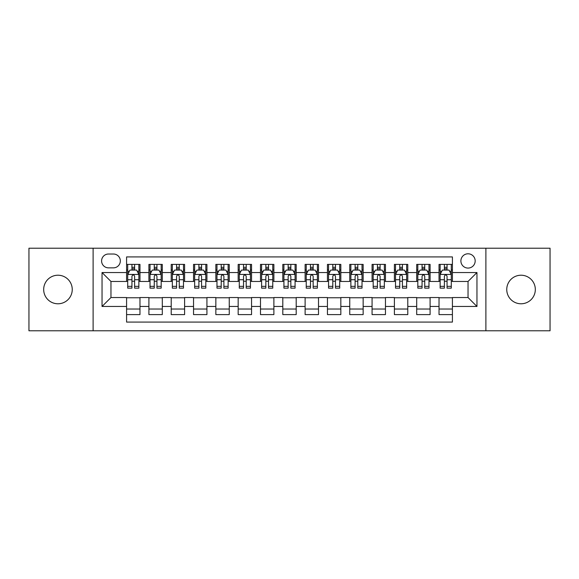 <?xml version="1.0" encoding="UTF-8"?>
<svg xmlns="http://www.w3.org/2000/svg" width="579" height="579" viewBox="0 0 579 579"><rect width="100%" height="100%" fill="white"/><g stroke="black" fill="none" stroke-linecap="round" stroke-linejoin="round"><path stroke-width="0.87" d="M521.035 275.22A14.28 14.28 0 0 0 506.755 289.5A14.28 14.28 0 0 0 521.035 303.78A14.28 14.28 0 0 0 535.322 289.5A14.28 14.28 0 0 0 521.035 275.22M57.965 275.22A14.28 14.28 0 0 0 43.678 289.5A14.28 14.28 0 0 0 57.965 303.78A14.28 14.28 0 0 0 72.245 289.5A14.28 14.28 0 0 0 57.965 275.22M468.035 253.79A7.143 7.143 0 0 0 460.891 260.934A7.143 7.143 0 0 0 468.035 268.077A7.143 7.143 0 0 0 475.178 260.934A7.143 7.143 0 0 0 468.035 253.79M485.89 330.783L550.05 330.783L550.05 248.217L485.89 248.217L485.89 330.783L93.11 330.783L93.11 248.217L28.95 248.217L28.95 330.783L93.11 330.783M452.416 264.393L439.027 264.393L439.027 272.543L430.096 272.543L430.096 281.466L439.027 281.466L439.027 272.543M430.096 272.543L430.096 264.393L416.706 264.393L416.706 272.543L407.782 272.543L407.782 281.466L416.706 281.466L416.706 272.543M407.782 272.543L407.782 264.393L394.393 264.393L394.393 272.543L385.462 272.543L385.462 281.466L394.393 281.466L394.393 272.543M385.462 272.543L385.462 264.393L372.073 264.393L372.073 272.543L363.149 272.543L363.149 281.466L372.073 281.466L372.073 272.543M363.149 272.543L363.149 264.393L349.752 264.393L349.752 272.543L340.828 272.543L340.828 281.466L349.752 281.466L349.752 272.543M340.828 272.543L340.828 264.393L327.439 264.393L327.439 272.543L318.515 272.543L318.515 281.466L327.439 281.466L327.439 272.543M318.515 272.543L318.515 264.393L305.119 264.393L305.119 272.543L296.195 272.543L296.195 281.466L305.119 281.466L305.119 272.543M296.195 272.543L296.195 264.393L282.805 264.393L282.805 272.543L273.881 272.543L273.881 281.466L282.805 281.466L282.805 272.543M273.881 272.543L273.881 264.393L260.485 264.393L260.485 272.543L251.561 272.543L251.561 281.466L260.485 281.466L260.485 272.543M251.561 272.543L251.561 264.393L238.172 264.393L238.172 272.543L229.248 272.543L229.248 281.466L238.172 281.466L238.172 272.543M229.248 272.543L229.248 264.393L215.851 264.393L215.851 272.543L206.927 272.543L206.927 281.466L215.851 281.466L215.851 272.543M206.927 272.543L206.927 264.393L193.538 264.393L193.538 272.543L184.607 272.543L184.607 281.466L193.538 281.466L193.538 272.543M184.607 272.543L184.607 264.393L171.218 264.393L171.218 272.543L162.294 272.543L162.294 281.466L171.218 281.466L171.218 272.543M162.294 272.543L162.294 264.393L148.904 264.393L148.904 281.466L139.973 281.466L139.973 264.393L126.584 264.393M126.584 314.607L139.973 314.607L139.973 297.534L148.904 297.534L148.904 314.607L162.294 314.607L162.294 297.534L171.218 297.534L171.218 306.457L162.294 306.457M171.218 306.457L171.218 314.607L184.607 314.607L184.607 297.534L193.538 297.534L193.538 306.457L184.607 306.457M193.538 306.457L193.538 314.607L206.927 314.607L206.927 297.534L215.851 297.534L215.851 306.457L206.927 306.457M215.851 306.457L215.851 314.607L229.248 314.607L229.248 297.534L238.172 297.534L238.172 306.457L229.248 306.457M238.172 306.457L238.172 314.607L251.561 314.607L251.561 297.534L260.485 297.534L260.485 306.457L251.561 306.457M260.485 306.457L260.485 314.607L273.881 314.607L273.881 297.534L282.805 297.534L282.805 306.457L273.881 306.457M282.805 306.457L282.805 314.607L296.195 314.607L296.195 297.534L305.119 297.534L305.119 306.457L296.195 306.457M305.119 306.457L305.119 314.607L318.515 314.607L318.515 297.534L327.439 297.534L327.439 306.457L318.515 306.457M327.439 306.457L327.439 314.607L340.828 314.607L340.828 297.534L349.752 297.534L349.752 306.457L340.828 306.457M349.752 306.457L349.752 314.607L363.149 314.607L363.149 297.534L372.073 297.534L372.073 306.457L363.149 306.457M372.073 306.457L372.073 314.607L385.462 314.607L385.462 297.534L394.393 297.534L394.393 306.457L385.462 306.457M394.393 306.457L394.393 314.607L407.782 314.607L407.782 297.534L416.706 297.534L416.706 306.457L407.782 306.457M416.706 306.457L416.706 314.607L430.096 314.607L430.096 297.534L439.027 297.534L439.027 306.457L430.096 306.457M108.512 267.853L113.419 267.853A6.919 6.919 0 0 0 120.338 260.934A6.919 6.919 0 0 0 113.419 254.015L108.512 254.015A6.919 6.919 0 0 0 101.593 260.934A6.919 6.919 0 0 0 108.512 267.853M485.89 248.217L93.11 248.217M452.416 272.543L452.416 256.917L126.584 256.917L126.584 281.466L110.965 281.466L110.965 297.534L126.584 297.534L126.584 322.083L452.416 322.083L452.416 297.534L468.035 297.534L468.035 281.466L452.416 281.466L452.416 272.543L476.958 272.543L476.958 306.457L452.416 306.457M126.584 306.457L102.042 306.457L102.042 272.543L126.584 272.543M439.027 306.457L439.027 314.607L452.416 314.607M126.584 269.973L127.706 269.973M131.94 269.973L134.618 269.973M138.859 269.973L139.973 269.973M126.584 281.242L127.706 281.242M131.94 281.242L134.618 281.242M138.859 281.242L139.973 281.242M126.584 297.758L139.973 297.758M126.584 309.027L139.973 309.027M148.904 281.242L150.019 281.242M154.26 281.242L156.938 281.242M161.179 281.242L162.294 281.242M148.904 269.973L150.019 269.973M154.26 269.973L156.938 269.973M161.179 269.973L162.294 269.973M148.904 297.758L162.294 297.758M148.904 309.027L162.294 309.027M171.218 297.758L184.607 297.758M171.218 309.027L184.607 309.027M171.218 269.973L172.339 269.973M176.573 269.973L179.251 269.973M183.492 269.973L184.607 269.973M171.218 281.242L172.339 281.242M176.573 281.242L179.251 281.242M183.492 281.242L184.607 281.242M193.538 297.758L206.927 297.758M193.538 309.027L206.927 309.027M193.538 269.973L194.653 269.973M198.894 269.973L201.572 269.973M205.813 269.973L206.927 269.973M193.538 281.242L194.653 281.242M198.894 281.242L201.572 281.242M205.813 281.242L206.927 281.242M215.851 297.758L229.248 297.758M215.851 309.027L229.248 309.027M215.851 269.973L216.973 269.973M221.207 269.973L223.885 269.973M228.126 269.973L229.248 269.973M215.851 281.242L216.973 281.242M221.207 281.242L223.885 281.242M228.126 281.242L229.248 281.242M238.172 297.758L251.561 297.758M238.172 309.027L251.561 309.027M238.172 269.973L239.286 269.973M243.527 269.973L246.205 269.973M250.446 269.973L251.561 269.973M238.172 281.242L239.286 281.242M243.527 281.242L246.205 281.242M250.446 281.242L251.561 281.242M260.485 297.758L273.881 297.758M260.485 309.027L273.881 309.027M260.485 269.973L261.607 269.973M265.841 269.973L268.518 269.973M272.76 269.973L273.881 269.973M260.485 281.242L261.607 281.242M265.841 281.242L268.518 281.242M272.76 281.242L273.881 281.242M282.805 297.758L296.195 297.758M282.805 309.027L296.195 309.027M282.805 269.973L283.92 269.973M288.161 269.973L290.839 269.973M295.08 269.973L296.195 269.973M282.805 281.242L283.92 281.242M288.161 281.242L290.839 281.242M295.08 281.242L296.195 281.242M305.119 297.758L318.515 297.758M305.119 309.027L318.515 309.027M305.119 269.973L306.24 269.973M310.482 269.973L313.159 269.973M317.393 269.973L318.515 269.973M305.119 281.242L306.24 281.242M310.482 281.242L313.159 281.242M317.393 281.242L318.515 281.242M327.439 297.758L340.828 297.758M327.439 309.027L340.828 309.027M327.439 269.973L328.554 269.973M332.795 269.973L335.473 269.973M339.714 269.973L340.828 269.973M327.439 281.242L328.554 281.242M332.795 281.242L335.473 281.242M339.714 281.242L340.828 281.242M349.752 297.758L363.149 297.758M349.752 309.027L363.149 309.027M349.752 269.973L350.874 269.973M355.115 269.973L357.793 269.973M362.027 269.973L363.149 269.973M349.752 281.242L350.874 281.242M355.115 281.242L357.793 281.242M362.027 281.242L363.149 281.242M372.073 297.758L385.462 297.758M372.073 309.027L385.462 309.027M372.073 269.973L373.187 269.973M377.428 269.973L380.106 269.973M384.347 269.973L385.462 269.973M372.073 281.242L373.187 281.242M377.428 281.242L380.106 281.242M384.347 281.242L385.462 281.242M394.393 297.758L407.782 297.758M394.393 309.027L407.782 309.027M394.393 269.973L395.508 269.973M399.749 269.973L402.427 269.973M406.661 269.973L407.782 269.973M394.393 281.242L395.508 281.242M399.749 281.242L402.427 281.242M406.661 281.242L407.782 281.242M416.706 297.758L430.096 297.758M416.706 309.027L430.096 309.027M416.706 269.973L417.821 269.973M422.062 269.973L424.74 269.973M428.981 269.973L430.096 269.973M416.706 281.242L417.821 281.242M422.062 281.242L424.74 281.242M428.981 281.242L430.096 281.242M439.027 297.758L452.416 297.758M439.027 309.027L452.416 309.027M439.027 269.973L440.141 269.973M444.382 269.973L447.06 269.973M451.294 269.973L452.416 269.973M439.027 281.242L440.141 281.242M444.382 281.242L447.06 281.242M451.294 281.242L452.416 281.242M110.965 281.466L102.042 272.543M110.965 297.534L102.042 306.457M476.958 272.543L468.035 281.466M476.958 306.457L468.035 297.534M134.618 267.295L131.94 267.295M138.859 286.344L134.618 286.344L134.618 288.161L138.859 288.161L138.859 274.547L136.63 270.082L129.935 270.082L127.706 274.547L127.706 288.161L131.94 288.161L131.94 286.344L127.706 286.344M127.706 274.547L127.706 264.393M138.859 274.547L138.859 264.393M131.94 270.082L131.94 264.393M134.618 264.393L134.618 270.082M134.618 286.344L134.618 276.219C133.727 274.504 132.837 274.504 131.94 276.219L131.94 286.344M156.938 267.295L154.26 267.295M161.179 286.344L156.938 286.344L156.938 288.161L161.179 288.161L161.179 274.547L158.943 270.082L152.248 270.082L150.019 274.547L150.019 288.161L154.26 288.161L154.26 286.344L150.019 286.344M150.019 274.547L150.019 264.393M161.179 274.547L161.179 264.393M154.26 270.082L154.26 264.393M156.938 264.393L156.938 270.082M156.938 286.344L156.938 276.219C156.048 274.504 155.15 274.504 154.26 276.219L154.26 286.344M179.251 267.295L176.573 267.295M183.492 286.344L179.251 286.344L179.251 288.161L183.492 288.161L183.492 274.547L181.263 270.082L174.569 270.082L172.339 274.547L172.339 288.161L176.573 288.161L176.573 286.344L172.339 286.344M172.339 274.547L172.339 264.393M183.492 274.547L183.492 264.393M176.573 270.082L176.573 264.393M179.251 264.393L179.251 270.082M179.251 286.344L179.251 276.219C178.361 274.504 177.471 274.504 176.573 276.219L176.573 286.344M201.572 267.295L198.894 267.295M205.813 286.344L201.572 286.344L201.572 288.161L205.813 288.161L205.813 274.547L203.576 270.082L196.882 270.082L194.653 274.547L194.653 288.161L198.894 288.161L198.894 286.344L194.653 286.344M194.653 274.547L194.653 264.393M205.813 274.547L205.813 264.393M198.894 270.082L198.894 264.393M201.572 264.393L201.572 270.082M201.572 286.344L201.572 276.219C200.681 274.504 199.784 274.504 198.894 276.219L198.894 286.344M223.885 267.295L221.207 267.295M228.126 286.344L223.885 286.344L223.885 288.161L228.126 288.161L228.126 274.547L225.897 270.082L219.202 270.082L216.973 274.547L216.973 288.161L221.207 288.161L221.207 286.344L216.973 286.344M216.973 274.547L216.973 264.393M228.126 274.547L228.126 264.393M221.207 270.082L221.207 264.393M223.885 264.393L223.885 270.082M223.885 286.344L223.885 276.219C222.995 274.504 222.104 274.504 221.207 276.219L221.207 286.344M246.205 267.295L243.527 267.295M250.446 286.344L246.205 286.344L246.205 288.161L250.446 288.161L250.446 274.547L248.217 270.082L241.515 270.082L239.286 274.547L239.286 288.161L243.527 288.161L243.527 286.344L239.286 286.344M239.286 274.547L239.286 264.393M250.446 274.547L250.446 264.393M243.527 270.082L243.527 264.393M246.205 264.393L246.205 270.082M246.205 286.344L246.205 276.219C245.315 274.504 244.418 274.504 243.527 276.219L243.527 286.344M268.518 267.295L265.841 267.295M272.76 286.344L268.518 286.344L268.518 288.161L272.76 288.161L272.76 274.547L270.531 270.082L263.836 270.082L261.607 274.547L261.607 288.161L265.841 288.161L265.841 286.344L261.607 286.344M261.607 274.547L261.607 264.393M272.76 274.547L272.76 264.393M265.841 270.082L265.841 264.393M268.518 264.393L268.518 270.082M268.518 286.344L268.518 276.219C267.628 274.504 266.738 274.504 265.841 276.219L265.841 286.344M290.839 267.295L288.161 267.295M295.08 286.344L290.839 286.344L290.839 288.161L295.08 288.161L295.08 274.547L292.851 270.082L286.149 270.082L283.92 274.547L283.92 288.161L288.161 288.161L288.161 286.344L283.92 286.344M283.92 274.547L283.92 264.393M295.08 274.547L295.08 264.393M288.161 270.082L288.161 264.393M290.839 264.393L290.839 270.082M290.839 286.344L290.839 276.219C289.949 274.504 289.051 274.504 288.161 276.219L288.161 286.344M313.159 267.295L310.482 267.295M317.393 286.344L313.159 286.344L313.159 288.161L317.393 288.161L317.393 274.547L315.164 270.082L308.469 270.082L306.24 274.547L306.24 288.161L310.482 288.161L310.482 286.344L306.24 286.344M306.24 274.547L306.24 264.393M317.393 274.547L317.393 264.393M310.482 270.082L310.482 264.393M313.159 264.393L313.159 270.082M313.159 286.344L313.159 276.219C312.262 274.504 311.372 274.504 310.482 276.219L310.482 286.344M335.473 267.295L332.795 267.295M339.714 286.344L335.473 286.344L335.473 288.161L339.714 288.161L339.714 274.547L337.485 270.082L330.783 270.082L328.554 274.547L328.554 288.161L332.795 288.161L332.795 286.344L328.554 286.344M328.554 274.547L328.554 264.393M339.714 274.547L339.714 264.393M332.795 270.082L332.795 264.393M335.473 264.393L335.473 270.082M335.473 286.344L335.473 276.219C334.582 274.504 333.692 274.504 332.795 276.219L332.795 286.344M357.793 267.295L355.115 267.295M362.027 286.344L357.793 286.344L357.793 288.161L362.027 288.161L362.027 274.547L359.798 270.082L353.103 270.082L350.874 274.547L350.874 288.161L355.115 288.161L355.115 286.344L350.874 286.344M350.874 274.547L350.874 264.393M362.027 274.547L362.027 264.393M355.115 270.082L355.115 264.393M357.793 264.393L357.793 270.082M357.793 286.344L357.793 276.219C356.896 274.504 356.005 274.504 355.115 276.219L355.115 286.344M380.106 267.295L377.428 267.295M384.347 286.344L380.106 286.344L380.106 288.161L384.347 288.161L384.347 274.547L382.118 270.082L375.424 270.082L373.187 274.547L373.187 288.161L377.428 288.161L377.428 286.344L373.187 286.344M373.187 274.547L373.187 264.393M384.347 274.547L384.347 264.393M377.428 270.082L377.428 264.393M380.106 264.393L380.106 270.082M380.106 286.344L380.106 276.219C379.216 274.504 378.326 274.504 377.428 276.219L377.428 286.344M402.427 267.295L399.749 267.295M406.661 286.344L402.427 286.344L402.427 288.161L406.661 288.161L406.661 274.547L404.431 270.082L397.737 270.082L395.508 274.547L395.508 288.161L399.749 288.161L399.749 286.344L395.508 286.344M395.508 274.547L395.508 264.393M406.661 274.547L406.661 264.393M399.749 270.082L399.749 264.393M402.427 264.393L402.427 270.082M402.427 286.344L402.427 276.219C401.529 274.504 400.639 274.504 399.749 276.219L399.749 286.344M424.74 267.295L422.062 267.295M428.981 286.344L424.74 286.344L424.74 288.161L428.981 288.161L428.981 274.547L426.752 270.082L420.057 270.082L417.821 274.547L417.821 288.161L422.062 288.161L422.062 286.344L417.821 286.344M417.821 274.547L417.821 264.393M428.981 274.547L428.981 264.393M422.062 270.082L422.062 264.393M424.74 264.393L424.74 270.082M424.74 286.344L424.74 276.219C423.85 274.504 422.959 274.504 422.062 276.219L422.062 286.344M447.06 267.295L444.382 267.295M451.294 286.344L447.06 286.344L447.06 288.161L451.294 288.161L451.294 274.547L449.065 270.082L442.37 270.082L440.141 274.547L440.141 288.161L444.382 288.161L444.382 286.344L440.141 286.344M440.141 274.547L440.141 264.393M451.294 274.547L451.294 264.393M444.382 270.082L444.382 264.393M447.06 264.393L447.06 270.082M447.06 286.344L447.06 276.219C446.163 274.504 445.273 274.504 444.382 276.219L444.382 286.344M148.904 306.457L139.973 306.457M148.904 272.543L139.973 272.543M138.808 274.439L127.756 274.439M127.706 271.312L129.32 271.312M137.245 271.312L138.859 271.312M131.94 279.722L127.706 279.722M138.859 279.722L134.618 279.722M134.618 268.714L131.94 268.714M161.121 274.439L150.077 274.439M150.019 271.312L151.64 271.312M159.558 271.312L161.179 271.312M154.26 279.722L150.019 279.722M161.179 279.722L156.938 279.722M156.938 268.714L154.26 268.714M183.442 274.439L172.39 274.439M172.339 271.312L173.953 271.312M181.878 271.312L183.492 271.312M176.573 279.722L172.339 279.722M183.492 279.722L179.251 279.722M179.251 268.714L176.573 268.714M205.755 274.439L194.71 274.439M194.653 271.312L196.274 271.312M204.192 271.312L205.813 271.312M198.894 279.722L194.653 279.722M205.813 279.722L201.572 279.722M201.572 268.714L198.894 268.714M228.075 274.439L217.024 274.439M216.973 271.312L218.587 271.312M226.512 271.312L228.126 271.312M221.207 279.722L216.973 279.722M228.126 279.722L223.885 279.722M223.885 268.714L221.207 268.714M250.389 274.439L239.344 274.439M239.286 271.312L240.907 271.312M248.825 271.312L250.446 271.312M243.527 279.722L239.286 279.722M250.446 279.722L246.205 279.722M246.205 268.714L243.527 268.714M272.709 274.439L261.657 274.439M261.607 271.312L263.221 271.312M271.146 271.312L272.76 271.312M265.841 279.722L261.607 279.722M272.76 279.722L268.518 279.722M268.518 268.714L265.841 268.714M295.022 274.439L283.978 274.439M283.92 271.312L285.541 271.312M293.459 271.312L295.08 271.312M288.161 279.722L283.92 279.722M295.08 279.722L290.839 279.722M290.839 268.714L288.161 268.714M317.343 274.439L306.291 274.439M306.24 271.312L307.854 271.312M315.779 271.312L317.393 271.312M310.482 279.722L306.24 279.722M317.393 279.722L313.159 279.722M313.159 268.714L310.482 268.714M339.656 274.439L328.611 274.439M328.554 271.312L330.175 271.312M338.093 271.312L339.714 271.312M332.795 279.722L328.554 279.722M339.714 279.722L335.473 279.722M335.473 268.714L332.795 268.714M361.976 274.439L350.925 274.439M350.874 271.312L352.488 271.312M360.413 271.312L362.027 271.312M355.115 279.722L350.874 279.722M362.027 279.722L357.793 279.722M357.793 268.714L355.115 268.714M384.29 274.439L373.245 274.439M373.187 271.312L374.808 271.312M382.726 271.312L384.347 271.312M377.428 279.722L373.187 279.722M384.347 279.722L380.106 279.722M380.106 268.714L377.428 268.714M406.61 274.439L395.558 274.439M395.508 271.312L397.122 271.312M405.047 271.312L406.661 271.312M399.749 279.722L395.508 279.722M406.661 279.722L402.427 279.722M402.427 268.714L399.749 268.714M428.923 274.439L417.879 274.439M417.821 271.312L419.442 271.312M427.36 271.312L428.981 271.312M422.062 279.722L417.821 279.722M428.981 279.722L424.74 279.722M424.74 268.714L422.062 268.714M451.244 274.439L440.192 274.439M440.141 271.312L441.755 271.312M449.68 271.312L451.294 271.312M444.382 279.722L440.141 279.722M451.294 279.722L447.06 279.722M447.06 268.714L444.382 268.714"/></g></svg>
